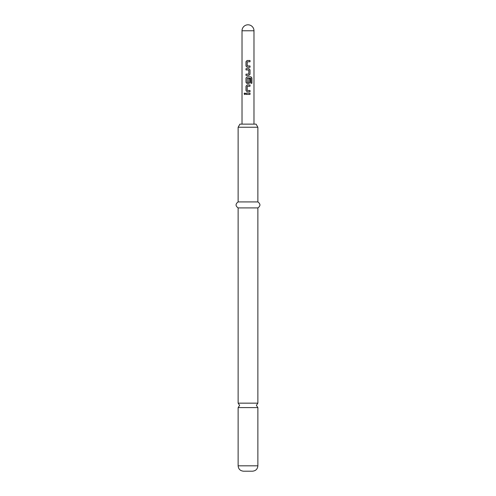 <?xml version="1.0" encoding="UTF-8"?>
<svg xmlns="http://www.w3.org/2000/svg" width="496" height="496" viewBox="0 0 496 496"><rect width="100%" height="100%" fill="white"/><g stroke="black" fill="none" stroke-linecap="round" stroke-linejoin="round"><path stroke-width="0.74" d="M244.726 93.019L244.156 93.794L244.733 94.575M245.371 93.794L244.695 93.012L244.075 93.794L244.695 94.575L245.371 93.794M257.87 403.155L238.13 403.155L239.624 405.375L238.13 407.594L257.87 407.594L256.376 405.375L257.87 403.155L257.87 207.911C260.611 205.952 260.611 203.955 257.87 201.922L257.87 127.243L238.13 127.243L238.13 201.922L257.87 201.922M242.017 30.783A5.983 5.983 0 0 1 248 24.8A5.983 5.983 0 0 1 253.983 30.783L242.017 30.783L242.017 124.13M257.87 465.812L238.13 465.812C238.415 469.055 240.213 470.853 243.511 471.2L252.489 471.2C255.787 470.853 257.585 469.055 257.87 465.812L257.87 407.594M238.13 127.243L239.921 124.13L256.079 124.13L257.87 127.243M238.13 403.155L238.13 207.911L257.87 207.911M250.021 60.493L247.132 60.493L245.997 61.665L245.997 66.067L247.132 67.239L250.021 67.239L250.021 65.98L247.213 65.9L247.213 61.833L250.021 61.752L250.021 60.493M248.887 68.665L245.997 68.665L245.997 69.917L248.8 70.004L248.8 74.065L245.997 74.152L245.997 75.404L248.887 75.404L250.021 74.233L250.021 69.837L248.887 68.665M250.97 76.83L247.132 76.83L245.997 78.002L245.997 82.404L247.132 83.576L248.887 83.576L250.021 82.404L250.021 78.796L248.8 78.796L248.8 82.373L247.213 82.373L247.299 78.225L250.895 78.306L250.895 83.278L251.925 83.278L251.925 78.002L250.97 76.83M250.021 84.996L247.132 84.996L245.997 86.174L245.997 90.57L247.132 91.741L250.021 91.741L250.021 90.483L247.213 90.402L247.213 86.341L250.021 86.254L250.021 84.996M250.021 93.167L245.997 93.167L245.997 94.42L250.021 94.42L250.021 93.167M249.978 94.42L249.978 93.167M246.035 93.167L246.035 94.42M245.997 90.57L247.151 91.741M245.997 86.174L246.035 90.57M247.151 84.996L246.035 86.174M249.978 86.254L249.978 84.996M249.978 91.741L249.978 90.483M251.844 83.278L251.925 78.002M251.844 78.002L250.908 76.83M247.151 76.83L245.997 78.002M246.035 78.002L245.997 82.404M246.035 82.404L247.151 83.576M248.868 83.576L250.021 82.404M249.978 82.404L249.978 78.796M246.035 68.665L246.035 69.917M250.021 69.837L248.868 68.665M250.021 74.233L249.978 69.837M248.868 75.404L249.978 74.233M246.035 74.152L246.035 75.404M245.997 66.067L247.151 67.239M245.997 61.665L246.035 66.067M247.151 60.493L246.035 61.665M249.978 61.752L249.978 60.493M249.978 67.239L249.978 65.98M253.983 30.783L253.983 124.13M238.13 207.911C235.389 205.952 235.389 203.955 238.13 201.922M238.13 465.812L238.13 407.594"/></g></svg>
